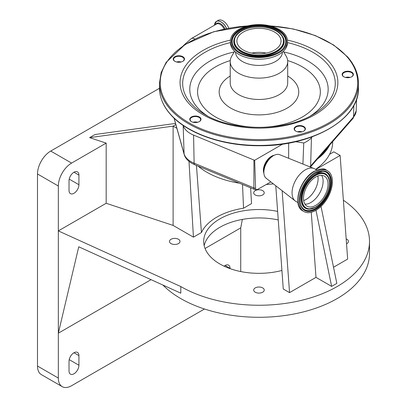 <?xml version="1.0" encoding="UTF-8"?>
<svg xmlns="http://www.w3.org/2000/svg" width="407" height="407" viewBox="0 0 407 407"><rect width="100%" height="100%" fill="white"/><g stroke="black" fill="none" stroke-linecap="round" stroke-linejoin="round"><path stroke-width="0.61" d="M214.698 23.855A9.361 5.403 60 0 1 216.412 21.429L218.274 20.35A9.361 5.403 60 0 1 222.955 20.813A9.361 5.403 60 0 1 228.765 28.149M270.858 181.914L257.529 189.413A2.9 1.674 -60 0 1 257.229 189.545A2.9 1.674 -60 0 1 255.581 188.273A3.683 2.228 -179.9 0 1 253.876 187.871L253.937 160.037L254.67 160.272L255.581 188.273M174.115 118.183L184.071 153.831A24.786 14.311 0 0 0 191.015 161.671A24.786 14.311 0 0 0 194.119 163.192A3.683 1.75 112.4 0 0 194.856 164.789L254.614 189.469A3.683 1.75 -67.6 0 0 254.889 189.535A1.943 1.119 0 0 0 256.868 189.631M327.554 147.476A72.96 42.119 180 0 1 319.648 156.502M317.47 158.995A73.692 42.547 0 0 0 329.736 144.984M315.583 169.383A73.692 42.547 0 0 0 329.589 154.294A73.692 42.547 0 0 0 332.656 142.15L332.656 141.646M198.077 166.117A73.692 42.547 0 0 0 206.853 172.232A73.692 42.547 0 0 0 239.331 183.16M266.417 184.478A73.692 42.547 0 0 0 273.367 183.872M173.112 225.412L106.176 203.286L106.176 143.111L89.606 137.637L173.112 126.129L173.112 225.412L193.437 237.144L201.44 232.524A59.554 34.386 180 0 1 243.534 208.221L242.521 184.473M243.534 208.221L251.536 203.597L250.615 187.82M106.176 203.286L58.338 230.901L180.8 286.559A110.541 63.823 0 0 0 301.266 300.391A110.541 63.823 0 0 0 369.505 241.432A110.541 63.823 0 0 0 343.371 200.224M277.635 211.396A55.271 31.909 0 0 0 203.693 241.432A55.271 31.909 0 0 0 219.882 263.995A55.271 31.909 0 0 0 281.919 270.457M178.454 239.28A5.266 3.037 0 0 0 172.716 238.624A5.266 3.037 0 0 0 169.465 241.432A5.266 3.037 0 0 0 171.006 243.579A5.266 3.037 0 0 0 176.745 244.241A5.266 3.037 0 0 0 179.996 241.432A5.266 3.037 0 0 0 178.454 239.28M262.683 287.912A5.266 3.037 0 0 0 256.949 287.256A5.266 3.037 0 0 0 253.698 290.064A5.266 3.037 0 0 0 255.24 292.211A5.266 3.037 0 0 0 260.979 292.872A5.266 3.037 0 0 0 264.229 290.064A5.266 3.037 0 0 0 262.683 287.912M346.535 243.783A5.266 3.037 0 0 0 348.458 241.432A5.266 3.037 0 0 0 346.917 239.28A5.266 3.037 0 0 0 346.184 238.929M262.683 190.649A5.266 3.037 0 0 0 256.949 189.993A5.266 3.037 0 0 0 253.698 192.801A5.266 3.037 0 0 0 255.24 194.948A5.266 3.037 0 0 0 260.979 195.609A5.266 3.037 0 0 0 264.229 192.801A5.266 3.037 0 0 0 262.683 190.649M321.011 206.4L336.833 283.379L331.624 286.391L315.99 277.365L289.545 292.633L283.267 289.011L275.773 185.755M329.589 154.294L333.847 151.836L340.125 155.459L347.644 259.086L333.516 267.246M151.058 279.66L58.338 333.191L78.749 246.795L180.8 293.177L180.8 286.559M162.902 285.042A110.541 63.823 0 0 0 180.8 298.596A110.541 63.823 0 0 0 301.266 312.428A110.541 63.823 0 0 0 369.505 253.464L369.505 241.432M204.177 245.645A55.271 31.909 180 0 1 278.256 219.953M242.348 219.419L240.725 227.895L205.057 248.484M230.041 268.625L230.041 268.361A7 4.045 120 0 0 228.592 265.155A7 4.045 120 0 0 224.099 266.193M78.922 355.606A7 4.045 120 0 0 77.472 352.401A7 4.045 120 0 0 72.08 354.278A7 4.045 120 0 0 69.022 361.324L69.022 370.95A7 4.045 120 0 0 70.472 374.155A7 4.045 120 0 0 75.865 372.278A7 4.045 120 0 0 78.922 365.237L78.922 355.606L73.972 352.747M106.176 143.111L71.576 163.09A18.717 10.806 120 0 0 58.338 186.014L58.338 378.083A18.717 10.806 120 0 0 62.215 386.65A18.717 10.806 120 0 0 71.576 385.724L204.477 308.994M240.725 271.555L240.725 227.895M159.478 88.273L50.733 151.053A18.717 10.806 120 0 0 37.495 173.977L37.495 366.046A18.717 10.806 120 0 0 41.372 374.618L62.215 386.65M315.98 210.287L331.624 286.391M315.99 277.365L311.263 212.291M89.606 137.637L95.004 134.519L175.503 123.423M175.824 124.562L173.112 126.129L176.867 128.297M78.922 175.091A7 4.045 120 0 0 77.472 171.886A7 4.045 120 0 0 72.08 173.764A7 4.045 120 0 0 69.022 180.81L69.022 190.435A7 4.045 120 0 0 70.472 193.64A7 4.045 120 0 0 75.865 191.763A7 4.045 120 0 0 78.922 184.722L78.922 175.091L73.972 172.232M196.444 165.446L201.44 232.524M193.437 237.144L189.001 161.381M340.125 155.459L315.796 169.505M282.148 190.741L289.545 292.633M253.937 160.037L193.59 135.109A25.702 14.84 180 0 1 183.181 125.442L184.071 153.831A3.683 2.971 164.4 0 0 184.157 154.406C184.488 155.947 185.948 159.702 191.778 163.278L194.856 164.789M282.717 144.078L254.67 160.272M288.665 158.303L288.665 143.116M263.884 173.194A11.421 6.593 -60 0 1 271.469 156.288A11.421 6.593 -60 0 1 274.242 155.255M272.044 156.492L272.039 156.492A11.579 6.685 120 0 1 272.044 156.492L273.494 155.652A13.635 7.87 120 0 0 263.853 172.349A13.635 7.87 120 0 0 266.147 178.23L295.212 200.951A18.793 10.852 120 0 0 295.945 201.445L297.929 202.589M316.717 170.04L314.738 168.895A18.793 10.852 120 0 0 313.945 168.508A18.793 10.852 120 0 0 305.342 169.826A18.793 10.852 120 0 0 293.279 185.694A18.793 10.852 120 0 0 295.212 200.951M315.761 171.963A23.545 13.594 120 0 0 300.381 192.709A23.545 13.594 120 0 0 303.988 211.579A23.545 13.594 120 0 0 315.761 210.414A23.545 13.594 120 0 0 331.145 189.662A23.545 13.594 120 0 0 327.533 170.798A23.545 13.594 120 0 0 315.761 171.963M315.761 177.014A17.353 10.022 120 0 0 304.426 192.308A17.353 10.022 120 0 0 307.087 206.217A17.353 10.022 120 0 0 315.761 205.357A17.353 10.022 120 0 0 327.101 190.064A17.353 10.022 120 0 0 324.44 176.155A17.353 10.022 120 0 0 315.761 177.014M313.945 168.508L279.736 154.696A13.635 7.87 120 0 0 273.494 155.652L272.039 156.492A11.579 6.685 120 0 0 263.853 170.67L263.853 172.349M302.91 164.057L303.759 142.979L295.543 141.707M312.291 136.762L311.447 137.729A25.702 14.84 180 0 1 303.759 142.979M190.369 120.757A5.632 3.251 180 0 1 192.832 116.387A5.632 3.251 180 0 1 200.407 117.806A5.632 3.251 180 0 1 199.374 121.581A5.632 3.251 180 0 1 191.407 121.581A5.632 3.251 180 0 1 190.369 120.757M173.835 60.49A5.632 3.251 180 0 1 176.297 56.115A5.632 3.251 180 0 1 183.872 57.535A5.632 3.251 180 0 1 182.84 61.315A5.632 3.251 180 0 1 174.873 61.315A5.632 3.251 180 0 1 173.835 60.49M342.745 75.936A5.632 3.251 180 0 1 345.207 71.561A5.632 3.251 180 0 1 352.783 72.98A5.632 3.251 180 0 1 351.745 76.76A5.632 3.251 180 0 1 343.778 76.76A5.632 3.251 180 0 1 342.745 75.936M294.76 130.306A5.632 3.251 180 0 1 297.222 125.931A5.632 3.251 180 0 1 304.797 127.35A5.632 3.251 180 0 1 303.764 131.13A5.632 3.251 180 0 1 295.797 131.13A5.632 3.251 180 0 1 294.76 130.306M303.627 131.202A5.266 3.037 0 0 0 305.047 129.131A5.266 3.037 0 0 0 304.472 127.747A5.266 3.037 0 0 0 298.55 126.175A5.266 3.037 0 0 0 294.515 129.131A5.266 3.037 0 0 0 295.09 130.51A5.266 3.037 0 0 0 295.93 131.202M297.507 131.802A5.266 3.037 180 0 1 302.055 131.802M301.918 131.837A5.632 3.251 0 0 0 297.639 131.837M351.612 76.831A5.266 3.037 0 0 0 353.027 74.761A5.266 3.037 0 0 0 352.452 73.377A5.266 3.037 0 0 0 346.535 71.805A5.266 3.037 0 0 0 342.501 74.761A5.266 3.037 0 0 0 343.07 76.14A5.266 3.037 0 0 0 343.915 76.831M345.487 77.432A5.266 3.037 180 0 1 350.035 77.432M349.903 77.467A5.632 3.251 0 0 0 345.624 77.467M182.702 61.386A5.266 3.037 0 0 0 184.122 59.315A5.266 3.037 0 0 0 183.547 57.936A5.266 3.037 0 0 0 177.625 56.359A5.266 3.037 0 0 0 173.591 59.315A5.266 3.037 0 0 0 174.165 60.694A5.266 3.037 0 0 0 175.005 61.386M176.582 61.986A5.266 3.037 180 0 1 181.13 61.986M180.993 62.022A5.632 3.251 0 0 0 176.714 62.022M199.237 121.657A5.266 3.037 0 0 0 200.651 119.582A5.266 3.037 0 0 0 200.081 118.203A5.266 3.037 0 0 0 194.159 116.626A5.266 3.037 0 0 0 190.125 119.582A5.266 3.037 0 0 0 190.7 120.965A5.266 3.037 0 0 0 191.539 121.657M193.111 122.258A5.266 3.037 180 0 1 197.665 122.258M197.527 122.293A5.632 3.251 0 0 0 193.249 122.293M196.978 122.4A5.266 3.037 0 0 0 193.798 122.4M180.443 62.134A5.266 3.037 0 0 0 177.264 62.134M349.354 77.579A5.266 3.037 0 0 0 346.174 77.579M301.368 131.949A5.266 3.037 0 0 0 298.189 131.949M283.348 51.282L286.233 56.273A28.739 16.595 180 0 1 287.703 61.518A28.739 16.595 180 0 1 265.674 77.656A28.739 16.595 180 0 1 233.353 69.053A28.739 16.595 180 0 1 230.22 61.518A28.739 16.595 180 0 1 231.695 56.273L234.574 51.282M282.433 52.101A23.474 13.553 180 0 1 264.265 65.089A23.474 13.553 180 0 1 238.049 58.043A23.474 13.553 180 0 1 235.495 52.101M287.484 41.061L287.484 42.745A28.521 16.468 180 0 1 265.618 58.756A28.521 16.468 180 0 1 233.552 50.219A28.521 16.468 180 0 1 230.443 42.745L230.443 41.061A28.521 16.468 180 0 1 252.304 25.051A28.521 16.468 180 0 1 284.376 33.583A28.521 16.468 180 0 1 287.484 41.061A28.521 16.468 180 0 1 265.618 57.072A28.521 16.468 180 0 1 233.552 48.535A28.521 16.468 180 0 1 230.443 41.061M278.627 35.277A22.07 12.744 180 0 1 281.034 41.061A22.07 12.744 180 0 1 264.118 53.449A22.07 12.744 180 0 1 239.296 46.846A22.07 12.744 180 0 1 236.889 41.061A22.07 12.744 180 0 1 253.81 28.668A22.07 12.744 180 0 1 278.627 35.277M251.704 53.093A22.07 12.744 180 0 1 266.219 53.093M183.404 45.579L191.295 38.604A7.036 4.065 60 0 1 194.816 38.955A7.036 4.065 60 0 1 194.872 38.986M191.295 38.604L216.57 24.013A7.036 4.065 60 0 1 220.09 24.364A7.036 4.065 60 0 1 224.125 29.08M215.73 24.496A7.524 4.345 60 0 1 220.579 23.682A7.524 4.345 60 0 1 224.974 28.897M226.633 28.556A9.361 5.403 60 0 0 221.087 21.892A9.361 5.403 60 0 0 216.412 21.429L214.464 25.229A9.31 5.377 60 0 1 221.042 21.958A9.31 5.377 60 0 1 226.546 28.576M230.041 268.361L225.091 265.501M58.338 378.083L37.495 366.046M58.338 186.014L37.495 173.977M78.922 365.237L69.215 359.63M78.922 184.722L69.215 179.116M71.576 163.09L50.733 151.053M257.229 189.545A3.683 3.683 0 0 1 254.614 189.469A3.683 1.75 -67.6 0 1 253.876 187.871L194.119 163.192L193.59 135.109M309.829 166.845A24.786 14.311 0 0 0 310.633 166L353.525 117.013A24.786 14.311 0 0 0 356.186 110.821L356.563 99.216M310.353 167.058A3.683 2.686 -138.8 0 0 310.633 166L311.447 137.729M272.934 155.973A11.498 6.639 120 0 0 271.917 156.486A11.498 6.639 120 0 0 263.853 171.703M314.179 171.362A23.158 13.37 120 0 0 298.448 204.614M314.57 171.271A23.545 13.594 120 0 0 299.186 192.023A23.545 13.594 120 0 0 302.798 210.887C291.9 205.652 300.107 178.617 314.275 171.245C320.553 168.569 324.577 168.193 326.343 170.106A23.545 13.594 120 0 0 314.57 171.271M315.761 173.016A22.253 12.851 120 0 0 300.025 200.275A22.253 12.851 120 0 0 315.761 209.356A22.253 12.851 120 0 0 331.496 182.102A22.253 12.851 120 0 0 315.761 173.016M322.705 171.225L315.639 173.285C304.477 179.085 296.352 199.628 301.948 207.178A21.708 12.536 120 0 0 315.506 208.766A21.708 12.536 120 0 0 330.403 186.721A21.708 12.536 120 0 0 322.705 171.225A21.708 12.536 120 0 0 315.73 173.184M301.887 207.082A21.596 12.469 120 0 0 315.313 208.562A21.596 12.469 120 0 0 330.118 186.716A21.596 12.469 120 0 0 322.593 171.22M315.313 207.229A19.963 11.528 120 0 0 316.056 206.781M327.844 176.18A19.963 11.528 120 0 0 327.783 176.083A19.963 11.528 120 0 0 315.313 174.628A19.963 11.528 120 0 0 301.618 194.897A19.963 11.528 120 0 0 308.694 209.147A19.963 11.528 120 0 0 308.806 209.152M308.694 209.147L315.639 207.224C325.783 201.831 333.14 183.654 327.905 176.277A19.851 11.462 120 0 0 315.506 174.827A19.851 11.462 120 0 0 301.882 194.984A19.851 11.462 120 0 0 308.923 209.157A19.851 11.462 120 0 0 315.506 207.249M315.761 175.422A19.307 11.147 120 0 0 302.111 199.069A19.307 11.147 120 0 0 315.761 206.954A19.307 11.147 120 0 0 329.416 183.303A19.307 11.147 120 0 0 315.761 175.422M304.98 204.182A17.353 10.022 120 0 0 310.841 202.518A17.353 10.022 120 0 0 321.627 175.351M303.668 200.575A16.952 9.788 120 0 0 306.11 199.455A16.952 9.788 120 0 0 317.847 176.017M358.45 87.993A99.486 57.438 180 0 1 282.188 143.844A99.486 57.438 180 0 1 170.319 114.072A99.486 57.438 180 0 1 159.473 87.993L159.473 83.181A99.486 57.438 180 0 0 170.319 109.259A99.486 57.438 180 0 0 282.188 139.031A99.486 57.438 180 0 0 358.45 83.181L358.45 87.993C359.712 119.042 312.235 146.383 259.351 145.742C222.654 146.037 186.859 133.46 170.421 114.367C163.187 106.11 159.539 97.319 159.473 87.993M270.253 25.941A98.748 57.016 180 0 1 346.952 56.695A98.748 57.016 180 0 1 303.795 133.379A98.748 57.016 180 0 1 170.976 108.46A98.748 57.016 180 0 1 247.675 25.941M310.393 167.073L353.011 118.401A3.683 2.686 -138.8 0 0 353.525 117.013L353.861 105.357M287.434 40.09A78.907 45.553 180 0 1 329.268 61.895A78.907 45.553 180 0 1 294.785 123.168A78.907 45.553 180 0 1 188.66 103.261A78.907 45.553 180 0 1 230.494 40.09M287.484 42.603A76.302 44.053 180 0 1 326.948 63.461A76.302 44.053 180 0 1 312.917 114.606C285.185 131.593 232.743 131.593 205.011 114.606A76.302 44.053 180 0 1 190.98 103.459A76.302 44.053 180 0 1 230.443 42.603M283.745 51.964A69.195 39.947 180 0 1 320.614 71.123A69.195 39.947 180 0 1 310.292 116.051M207.636 116.051A69.195 39.947 180 0 1 197.309 107.397A69.195 39.947 180 0 1 234.183 51.964M287.657 60.582A61.376 35.434 180 0 1 313.649 75.819A61.376 35.434 180 0 1 286.828 123.479A61.376 35.434 180 0 1 204.273 107.992A61.376 35.434 180 0 1 230.265 60.582M287.703 76.012A39.794 22.975 180 0 1 294.419 81.476A39.794 22.975 180 0 1 277.03 112.378A39.794 22.975 180 0 1 223.504 102.335A39.794 22.975 180 0 1 230.22 76.012M287.703 61.518L287.703 82.88A28.739 16.595 180 0 1 265.674 99.013A28.739 16.595 180 0 1 233.353 90.415A28.739 16.595 180 0 1 230.22 82.88L230.22 61.518M283.455 33.857A27.488 15.868 180 0 1 271.444 55.199A27.488 15.868 180 0 1 234.473 48.265A27.488 15.868 180 0 1 246.484 26.918A27.488 15.868 180 0 1 283.455 33.857M282.967 34.295A26.943 15.558 180 0 1 284.722 45.915C279.339 58.812 244.205 60.638 234.915 48.357L233.201 45.915A26.943 15.558 180 0 1 248.865 26.938A26.943 15.558 180 0 1 282.967 34.295M234.859 48.306A26.943 15.558 180 0 1 233.201 45.915M233.257 46.011A26.831 15.491 180 0 1 248.987 27.198A26.831 15.491 180 0 1 282.87 34.544A26.831 15.491 180 0 1 284.671 46.011M283.002 37.215A25.198 14.545 180 0 1 283.053 37.317A25.198 14.545 180 0 1 268.406 55.062A25.198 14.545 180 0 1 236.513 48.184A25.198 14.545 180 0 1 234.87 37.317A25.198 14.545 180 0 1 234.925 37.215M281.313 34.783A25.086 14.484 180 0 1 282.946 37.113A25.086 14.484 180 0 1 268.366 54.782A25.086 14.484 180 0 1 236.609 47.934A25.086 14.484 180 0 1 234.976 37.113L234.87 37.317M280.83 34.626A24.542 14.169 180 0 1 270.106 53.683A24.542 14.169 180 0 1 237.098 47.492A24.542 14.169 180 0 1 247.822 28.434A24.542 14.169 180 0 1 280.83 34.626M174.013 118.091L184.157 154.406M302.798 210.887L303.988 211.579M326.343 170.106L327.533 170.798M358.45 83.181C358.384 73.855 354.736 65.064 347.502 56.807L333.648 44.999L315.247 35.541L293.406 28.994L269.47 25.753M353.011 118.401L356.186 110.821M234.976 37.113C240.405 24.786 272.329 23.224 281.273 34.717L283.053 37.317M248.458 25.753L213.787 31.715L185.083 44.47L166.122 62.393L161.157 72.594L159.473 83.181"/></g></svg>
